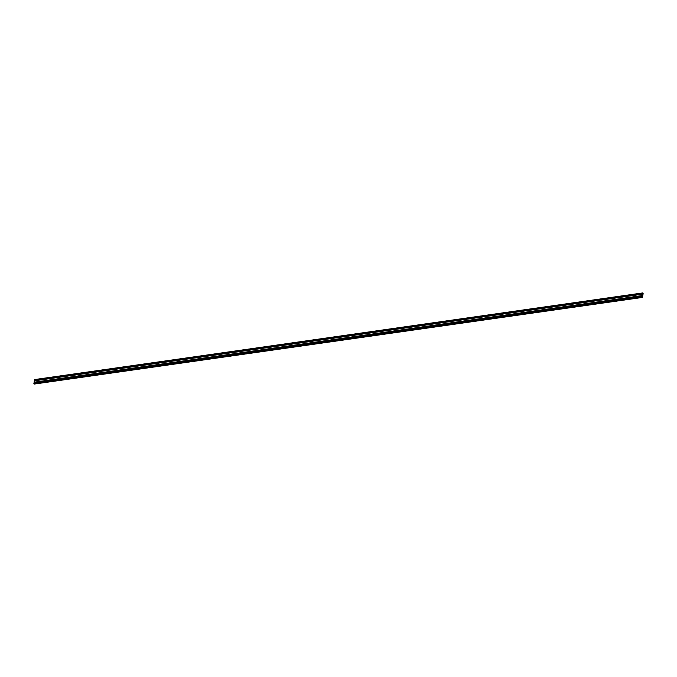 <?xml version="1.0" encoding="UTF-8"?>
<svg xmlns="http://www.w3.org/2000/svg" width="677" height="677" viewBox="0 0 677 677"><rect width="100%" height="100%" fill="white"/><g stroke="black" fill="none" stroke-linecap="round" stroke-linejoin="round"><path stroke-width="1.02" d="M642.786 294.876L642.558 295.934L642.465 294.918M642.202 295.561L642.397 294.182M642.591 293.513L642.642 292.946L643.15 293.64L642.439 297.321L641.999 296.23M34.806 380.728L642.795 294.131M642.575 292.989L34.645 379.56L34.561 380.322M33.977 382.835L641.974 296.213L33.977 382.835L34.425 384.011M34.409 382.767L642.405 296.179M34.146 382.37L642.101 295.714M34.332 380.838L642.329 294.216L34.375 380.787L34.104 382.336M34.544 380.33L642.532 293.708M34.502 380.288L642.49 293.674M34.468 380.161L642.465 293.539M34.561 379.679L642.558 293.065M34.29 384.028L642.278 297.406M33.926 383.681L641.923 297.059M33.85 383.36L641.847 296.746M33.943 382.877L641.94 296.264M34.07 382.209L642.067 295.587M34.552 380.33L642.549 293.716M34.645 379.56L642.642 292.946M34.358 384.054L642.355 297.44M34.375 380.787L642.363 294.173"/></g></svg>
